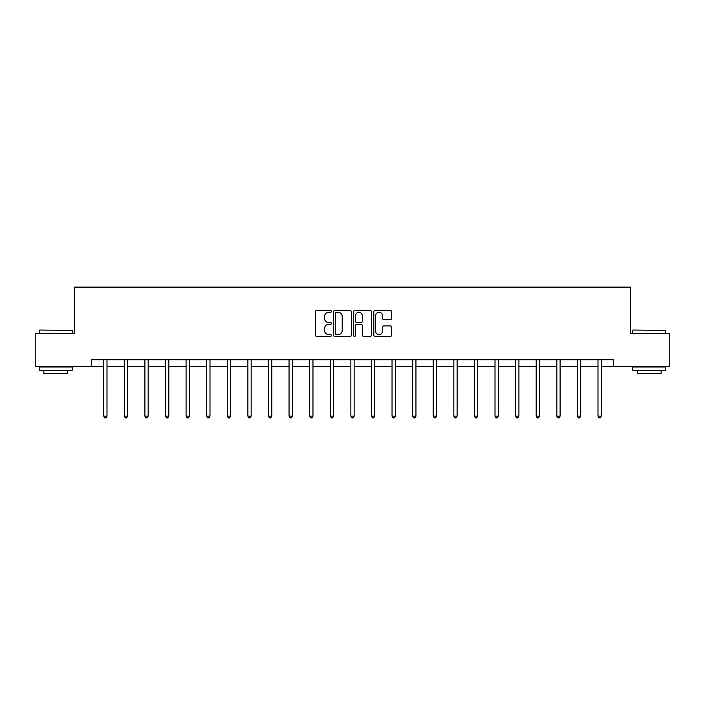 <?xml version="1.0" encoding="UTF-8"?>
<svg xmlns="http://www.w3.org/2000/svg" width="705" height="705" viewBox="0 0 705 705"><rect width="100%" height="100%" fill="white"/><g stroke="black" fill="none" stroke-linecap="round" stroke-linejoin="round"><path stroke-width="1.06" d="M331.376 311.39A0.908 0.908 0 0 0 330.469 310.482L316.704 310.482A1.295 1.295 0 0 0 315.408 311.777L315.408 335.104A1.295 1.295 0 0 0 316.704 336.4L330.469 336.4A0.908 0.908 0 0 0 331.376 335.492A0.908 0.908 0 0 0 330.469 334.584L328.689 334.584A4.151 4.151 0 0 1 324.538 330.442L324.538 328.495A4.151 4.151 0 0 1 328.689 324.353L330.469 324.353A0.908 0.908 0 0 0 331.376 323.445A0.908 0.908 0 0 0 330.469 322.537L328.689 322.537A4.151 4.151 0 0 1 324.538 318.387L324.538 316.448A4.151 4.151 0 0 1 328.689 312.297L330.469 312.297A0.908 0.908 0 0 0 331.376 311.39M390.376 319.621A1.295 1.295 0 0 0 391.672 318.325L391.672 311.777A1.295 1.295 0 0 0 390.376 310.482L375.078 310.482A1.295 1.295 0 0 0 373.782 311.777L373.782 335.104A1.295 1.295 0 0 0 375.078 336.4L390.376 336.4A1.295 1.295 0 0 0 391.672 335.104L391.672 327.199A1.295 1.295 0 0 0 390.376 325.904L383.828 325.904A1.295 1.295 0 0 0 382.533 327.199L382.533 331.121A3.463 3.463 0 0 1 379.07 334.584A3.463 3.463 0 0 1 375.598 331.121L375.598 315.761A3.463 3.463 0 0 1 379.07 312.297A3.463 3.463 0 0 1 382.533 315.761L382.533 318.325A1.295 1.295 0 0 0 383.828 319.621L390.376 319.621M91.359 366.353L35.25 366.353L35.25 333.342L74.589 333.342L74.589 287.138L630.411 287.138L630.411 333.342L669.75 333.342L669.75 366.353L613.641 366.353L613.641 359.744L91.359 359.744L91.359 366.353L103.706 366.353M351.363 311.777A1.295 1.295 0 0 0 350.068 310.482L334.778 310.482A1.295 1.295 0 0 0 333.483 311.777L333.483 335.104A1.295 1.295 0 0 0 334.778 336.4L350.068 336.4A1.295 1.295 0 0 0 351.363 335.104L351.363 311.777M354.932 310.482L370.222 310.482A1.295 1.295 0 0 1 371.517 311.777L371.517 335.104A1.295 1.295 0 0 1 370.222 336.4L363.674 336.4A1.295 1.295 0 0 1 362.379 335.104L362.379 325.648A1.295 1.295 0 0 0 361.083 324.353L356.748 324.353A1.295 1.295 0 0 0 355.452 325.648L355.452 335.492A0.908 0.908 0 0 1 354.544 336.4A0.908 0.908 0 0 1 353.637 335.492L353.637 311.777A1.295 1.295 0 0 1 354.932 310.482M107.001 366.353L124.3 366.353M127.596 366.353L144.895 366.353M148.191 366.353L165.49 366.353M168.795 366.353L186.085 366.353M189.389 366.353L206.68 366.353M209.984 366.353L227.274 366.353M230.579 366.353L247.869 366.353M251.174 366.353L268.464 366.353M271.769 366.353L289.059 366.353M292.363 366.353L309.662 366.353M312.958 366.353L330.257 366.353M333.553 366.353L350.852 366.353M354.148 366.353L371.447 366.353M374.743 366.353L392.042 366.353M395.338 366.353L412.637 366.353M415.941 366.353L433.231 366.353M436.536 366.353L453.826 366.353M457.131 366.353L474.421 366.353M477.726 366.353L495.016 366.353M498.32 366.353L515.611 366.353M518.915 366.353L536.205 366.353M539.51 366.353L556.809 366.353M560.105 366.353L577.404 366.353M580.7 366.353L597.999 366.353M601.295 366.353L613.641 366.353M336.206 312.297A0.908 0.908 0 0 0 335.298 313.205L335.298 333.676A0.908 0.908 0 0 0 336.206 334.584L338.083 334.584A4.151 4.151 0 0 0 342.233 330.442L342.233 316.448A4.151 4.151 0 0 0 338.083 312.297L336.206 312.297M362.379 315.831A3.463 3.463 0 0 0 358.915 312.359A3.463 3.463 0 0 0 355.452 315.831L355.452 321.242A1.295 1.295 0 0 0 356.748 322.537L361.083 322.537A1.295 1.295 0 0 0 362.379 321.242L362.379 315.831M107.178 359.744L107.098 359.938A1.322 1.322 0 0 0 107.001 360.431L107.001 416.144L103.706 416.144L103.706 360.431A1.322 1.322 0 0 0 103.609 359.938L103.529 359.744M107.001 416.144L106.014 417.862L104.692 417.862L103.706 416.144M39.603 330.046L72.218 330.442L39.603 330.046M55.713 370.31L39.207 370.31L39.207 367.005L72.218 367.005L72.218 370.31L55.713 370.31M67.592 370.31L67.592 373.35L43.833 373.35L43.833 370.31M633.178 330.046L665.793 330.442L633.178 330.046M649.287 370.31L632.782 370.31L632.782 367.005L665.793 367.005L665.793 370.31L649.287 370.31M661.167 370.31L661.167 373.35L637.408 373.35L637.408 370.31M127.772 359.744L127.693 359.938A1.322 1.322 0 0 0 127.596 360.431L127.596 416.144L124.3 416.144L124.3 360.431A1.322 1.322 0 0 0 124.203 359.938L124.124 359.744M127.596 416.144L126.609 417.862L125.287 417.862L124.3 416.144M148.367 359.744L148.288 359.938A1.322 1.322 0 0 0 148.191 360.431L148.191 416.144L144.895 416.144L144.895 360.431A1.322 1.322 0 0 0 144.798 359.938L144.719 359.744M148.191 416.144L147.204 417.862L145.882 417.862L144.895 416.144M168.962 359.744L168.883 359.938A1.322 1.322 0 0 0 168.795 360.431L168.795 416.144L165.49 416.144L165.49 360.431A1.322 1.322 0 0 0 165.393 359.938L165.314 359.744M168.795 416.144L167.799 417.862L166.477 417.862L165.49 416.144M189.557 359.744L189.478 359.938A1.322 1.322 0 0 0 189.389 360.431L189.389 416.144L186.085 416.144L186.085 360.431A1.322 1.322 0 0 0 185.988 359.938L185.909 359.744M189.389 416.144L188.394 417.862L187.072 417.862L186.085 416.144M210.152 359.744L210.081 359.938A1.322 1.322 0 0 0 209.984 360.431L209.984 416.144L206.68 416.144L206.68 360.431A1.322 1.322 0 0 0 206.583 359.938L206.512 359.744M209.984 416.144L208.988 417.862L207.675 417.862L206.68 416.144M230.746 359.744L230.676 359.938A1.322 1.322 0 0 0 230.579 360.431L230.579 416.144L227.274 416.144L227.274 360.431A1.322 1.322 0 0 0 227.177 359.938L227.107 359.744M230.579 416.144L229.583 417.862L228.27 417.862L227.274 416.144M251.35 359.744L251.271 359.938A1.322 1.322 0 0 0 251.174 360.431L251.174 416.144L247.869 416.144L247.869 360.431A1.322 1.322 0 0 0 247.781 359.938L247.702 359.744M251.174 416.144L250.187 417.862L248.865 417.862L247.869 416.144M271.945 359.744L271.866 359.938A1.322 1.322 0 0 0 271.769 360.431L271.769 416.144L268.464 416.144L268.464 360.431A1.322 1.322 0 0 0 268.376 359.938L268.297 359.744M271.769 416.144L270.782 417.862L269.46 417.862L268.464 416.144M292.54 359.744L292.46 359.938A1.322 1.322 0 0 0 292.363 360.431L292.363 416.144L289.059 416.144L289.059 360.431A1.322 1.322 0 0 0 288.971 359.938L288.891 359.744M292.363 416.144L291.376 417.862L290.055 417.862L289.059 416.144M313.135 359.744L313.055 359.938A1.322 1.322 0 0 0 312.958 360.431L312.958 416.144L309.662 416.144L309.662 360.431A1.322 1.322 0 0 0 309.565 359.938L309.486 359.744M312.958 416.144L311.971 417.862L310.649 417.862L309.662 416.144M333.729 359.744L333.65 359.938A1.322 1.322 0 0 0 333.553 360.431L333.553 416.144L330.257 416.144L330.257 360.431A1.322 1.322 0 0 0 330.16 359.938L330.081 359.744M333.553 416.144L332.566 417.862L331.244 417.862L330.257 416.144M354.324 359.744L354.245 359.938A1.322 1.322 0 0 0 354.148 360.431L354.148 416.144L350.852 416.144L350.852 360.431A1.322 1.322 0 0 0 350.755 359.938L350.676 359.744M354.148 416.144L353.161 417.862L351.839 417.862L350.852 416.144M374.919 359.744L374.84 359.938A1.322 1.322 0 0 0 374.743 360.431L374.743 416.144L371.447 416.144L371.447 360.431A1.322 1.322 0 0 0 371.35 359.938L371.271 359.744M374.743 416.144L373.756 417.862L372.434 417.862L371.447 416.144M395.514 359.744L395.435 359.938A1.322 1.322 0 0 0 395.338 360.431L395.338 416.144L392.042 416.144L392.042 360.431A1.322 1.322 0 0 0 391.945 359.938L391.865 359.744M395.338 416.144L394.351 417.862L393.029 417.862L392.042 416.144M416.109 359.744L416.029 359.938A1.322 1.322 0 0 0 415.941 360.431L415.941 416.144L412.637 416.144L412.637 360.431A1.322 1.322 0 0 0 412.54 359.938L412.46 359.744M415.941 416.144L414.945 417.862L413.623 417.862L412.637 416.144M436.703 359.744L436.624 359.938A1.322 1.322 0 0 0 436.536 360.431L436.536 416.144L433.231 416.144L433.231 360.431A1.322 1.322 0 0 0 433.134 359.938L433.055 359.744M436.536 416.144L435.54 417.862L434.218 417.862L433.231 416.144M457.298 359.744L457.219 359.938A1.322 1.322 0 0 0 457.131 360.431L457.131 416.144L453.826 416.144L453.826 360.431A1.322 1.322 0 0 0 453.729 359.938L453.65 359.744M457.131 416.144L456.135 417.862L454.813 417.862L453.826 416.144M477.893 359.744L477.823 359.938A1.322 1.322 0 0 0 477.726 360.431L477.726 416.144L474.421 416.144L474.421 360.431A1.322 1.322 0 0 0 474.324 359.938L474.253 359.744M477.726 416.144L476.73 417.862L475.417 417.862L474.421 416.144M498.488 359.744L498.417 359.938A1.322 1.322 0 0 0 498.32 360.431L498.32 416.144L495.016 416.144L495.016 360.431A1.322 1.322 0 0 0 494.919 359.938L494.848 359.744M498.32 416.144L497.325 417.862L496.012 417.862L495.016 416.144M519.091 359.744L519.012 359.938A1.322 1.322 0 0 0 518.915 360.431L518.915 416.144L515.611 416.144L515.611 360.431A1.322 1.322 0 0 0 515.522 359.938L515.443 359.744M518.915 416.144L517.928 417.862L516.606 417.862L515.611 416.144M539.686 359.744L539.607 359.938A1.322 1.322 0 0 0 539.51 360.431L539.51 416.144L536.205 416.144L536.205 360.431A1.322 1.322 0 0 0 536.117 359.938L536.038 359.744M539.51 416.144L538.523 417.862L537.201 417.862L536.205 416.144M560.281 359.744L560.202 359.938A1.322 1.322 0 0 0 560.105 360.431L560.105 416.144L556.809 416.144L556.809 360.431A1.322 1.322 0 0 0 556.712 359.938L556.633 359.744M560.105 416.144L559.118 417.862L557.796 417.862L556.809 416.144M580.876 359.744L580.797 359.938A1.322 1.322 0 0 0 580.7 360.431L580.7 416.144L577.404 416.144L577.404 360.431A1.322 1.322 0 0 0 577.307 359.938L577.228 359.744M580.7 416.144L579.713 417.862L578.391 417.862L577.404 416.144M601.471 359.744L601.391 359.938A1.322 1.322 0 0 0 601.295 360.431L601.295 416.144L597.999 416.144L597.999 360.431A1.322 1.322 0 0 0 597.902 359.938L597.822 359.744M601.295 416.144L600.308 417.862L598.986 417.862L597.999 416.144M39.207 333.342L39.207 330.442M46.733 367.005L46.733 366.353M64.693 367.005L64.693 366.353M72.218 333.342L72.218 330.442M632.782 333.342L632.782 330.442M640.307 367.005L640.307 366.353M658.267 367.005L658.267 366.353M665.793 333.342L665.793 330.442"/></g></svg>
